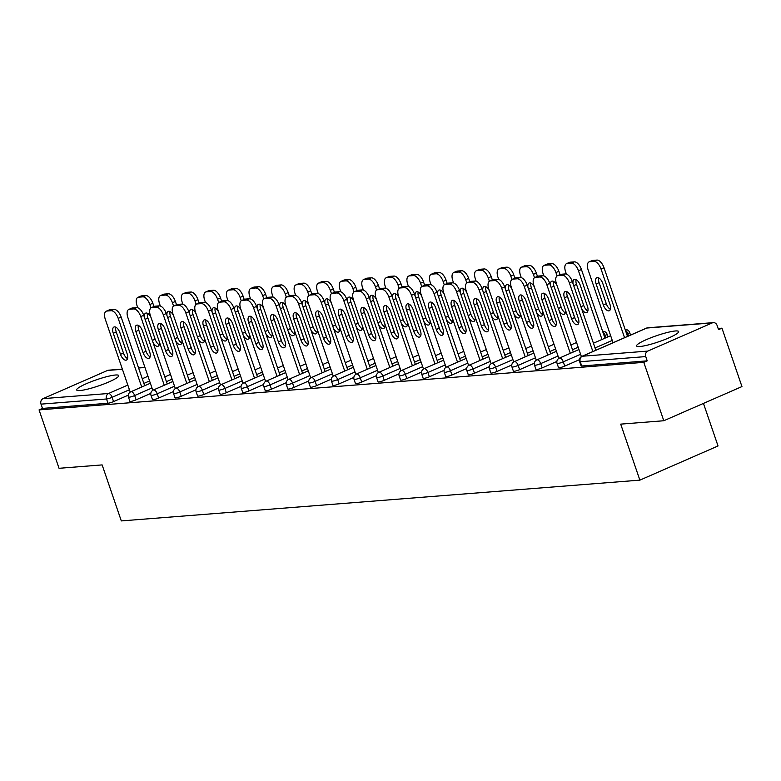 <?xml version="1.0" encoding="UTF-8"?>
<svg xmlns="http://www.w3.org/2000/svg" width="781" height="781" viewBox="0 0 781 781"><rect width="100%" height="100%" fill="white"/><g stroke="black" fill="none" stroke-linecap="round" stroke-linejoin="round"><path stroke-width="1.17" d="M675.399 330.978A22.219 3.231 -18.9 0 0 651.256 337.626A22.219 3.231 -18.9 0 0 636.603 345.954A22.219 3.231 -18.9 0 0 639.854 346.52A22.219 3.231 -18.9 0 0 664.006 339.872A22.219 3.231 -18.9 0 0 678.65 331.554A22.219 3.231 -18.9 0 0 675.399 330.978M115.49 375.007A22.219 3.231 -18.9 0 0 91.338 381.655A22.219 3.231 -18.9 0 0 76.684 389.983A22.219 3.231 -18.9 0 0 79.935 390.549A22.219 3.231 -18.9 0 0 104.088 383.901A22.219 3.231 -18.9 0 0 118.741 375.583A22.219 3.231 -18.9 0 0 115.49 375.007M703.456 403.406L718.032 445.961L639.873 480.139L121.309 520.917L102.135 464.91L59.044 468.297L39.05 409.898L42.467 408.404L107.973 403.25L106.519 398.984L41.002 404.138L42.467 408.404M721.956 328.166L718.54 329.66L717.075 325.394A4.276 3.68 85.5 0 0 713.326 322.631A4.276 3.68 85.5 0 0 712.292 322.895L647.8 351.089A4.276 3.68 85.5 0 0 645.75 356.585L647.215 360.851L643.798 362.345L663.791 420.744L741.95 386.575L721.956 328.166L718.13 328.469M41.002 404.138A4.276 3.68 -94.5 0 1 43.053 398.642L107.544 370.448A4.276 3.68 -94.5 0 1 108.579 370.184L122.344 369.101M663.791 420.744L620.7 424.132L639.873 480.139M643.798 362.345L39.05 409.898M579.424 359.69L564.731 366.113A4.276 0.625 161.1 0 1 559.147 367.773A4.276 0.625 161.1 0 1 558.522 367.666L557.058 363.399A4.276 0.625 161.1 0 0 557.683 363.507A4.276 0.625 -18.9 0 0 563.277 361.847L564.731 366.113M647.215 360.851L581.708 365.996A4.276 0.625 161.1 0 1 581.084 365.889L579.619 361.623A4.276 0.625 161.1 0 0 580.244 361.73L581.708 365.996M128.25 395.166L113.557 401.59A4.276 0.625 161.1 0 1 107.973 403.25M534.311 363.233L519.619 369.657A4.276 0.625 161.1 0 1 514.025 371.326A4.276 0.625 161.1 0 1 513.4 371.209L511.945 366.943A4.276 0.625 161.1 0 0 512.57 367.05A4.276 0.625 -18.9 0 0 518.154 365.391L519.619 369.657M489.189 366.777L474.497 373.201A4.276 0.625 161.1 0 1 468.912 374.87A4.276 0.625 161.1 0 1 468.288 374.763L466.823 370.497A4.276 0.625 161.1 0 0 467.448 370.604A4.276 0.625 -18.9 0 0 473.042 368.935L474.497 373.201M444.077 370.331L429.384 376.754A4.276 0.625 161.1 0 1 423.79 378.414A4.276 0.625 161.1 0 1 423.165 378.307L421.711 374.04A4.276 0.625 161.1 0 0 422.336 374.148A4.276 0.625 -18.9 0 0 427.92 372.488L429.384 376.754M398.954 373.874L384.262 380.298A4.276 0.625 161.1 0 1 378.678 381.968A4.276 0.625 161.1 0 1 378.053 381.85L376.588 377.584A4.276 0.625 161.1 0 0 377.213 377.701A4.276 0.625 -18.9 0 0 382.807 376.032L384.262 380.298M353.842 377.428L339.149 383.852A4.276 0.625 161.1 0 1 333.565 385.511A4.276 0.625 161.1 0 1 332.94 385.404L331.476 381.138A4.276 0.625 161.1 0 0 332.101 381.245A4.276 0.625 -18.9 0 0 337.685 379.586L339.149 383.852M308.72 380.972L294.027 387.396A4.276 0.625 161.1 0 1 288.443 389.065A4.276 0.625 161.1 0 1 287.818 388.948L286.354 384.682A4.276 0.625 161.1 0 0 286.978 384.789A4.276 0.625 -18.9 0 0 292.572 383.129L294.027 387.396M263.607 384.516L248.914 390.939A4.276 0.625 161.1 0 1 243.33 392.609A4.276 0.625 161.1 0 1 242.706 392.501L241.241 388.235A4.276 0.625 161.1 0 0 241.866 388.342A4.276 0.625 -18.9 0 0 247.45 386.673L248.914 390.939M218.485 388.069L203.792 394.493A4.276 0.625 161.1 0 1 198.208 396.152A4.276 0.625 161.1 0 1 197.583 396.045L196.119 391.779A4.276 0.625 161.1 0 0 196.744 391.886A4.276 0.625 -18.9 0 0 202.338 390.227L203.792 394.493M173.372 391.613L158.68 398.037A4.276 0.625 161.1 0 1 153.096 399.706A4.276 0.625 161.1 0 1 152.471 399.589L151.006 395.323A4.276 0.625 161.1 0 0 151.631 395.44A4.276 0.625 -18.9 0 0 157.215 393.77L158.68 398.037M150.811 393.39L136.119 399.813A4.276 0.625 161.1 0 1 130.534 401.473A4.276 0.625 161.1 0 1 129.91 401.366L128.445 397.099A4.276 0.625 161.1 0 0 129.07 397.207A4.276 0.625 -18.9 0 0 134.664 395.547L136.119 399.813M195.933 389.836L181.241 396.26A4.276 0.625 161.1 0 1 175.647 397.929A4.276 0.625 161.1 0 1 175.022 397.822L173.567 393.556A4.276 0.625 161.1 0 0 174.192 393.663A4.276 0.625 -18.9 0 0 179.776 391.994L181.241 396.26M241.046 386.292L226.353 392.716A4.276 0.625 161.1 0 1 220.769 394.385A4.276 0.625 161.1 0 1 220.144 394.268L218.68 390.002A4.276 0.625 161.1 0 0 219.305 390.119A4.276 0.625 -18.9 0 0 224.899 388.45L226.353 392.716M286.158 382.749L271.476 389.172A4.276 0.625 161.1 0 1 265.882 390.832A4.276 0.625 161.1 0 1 265.257 390.725L263.802 386.458A4.276 0.625 161.1 0 0 264.427 386.566A4.276 0.625 -18.9 0 0 270.011 384.906L271.476 389.172M331.281 379.195L316.588 385.619A4.276 0.625 161.1 0 1 311.004 387.288A4.276 0.625 161.1 0 1 310.379 387.181L308.915 382.905A4.276 0.625 161.1 0 0 309.54 383.022A4.276 0.625 -18.9 0 0 315.124 381.353L316.588 385.619M376.393 375.651L361.71 382.075A4.276 0.625 161.1 0 1 356.116 383.735A4.276 0.625 161.1 0 1 355.492 383.627L354.037 379.361A4.276 0.625 161.1 0 0 354.662 379.468A4.276 0.625 -18.9 0 0 360.246 377.809L361.71 382.075M421.515 372.107L406.823 378.521A4.276 0.625 161.1 0 1 401.239 380.191A4.276 0.625 161.1 0 1 400.614 380.083L399.15 375.817A4.276 0.625 161.1 0 0 399.774 375.925A4.276 0.625 -18.9 0 0 405.359 374.255L406.823 378.521M466.628 368.554L451.945 374.978A4.276 0.625 161.1 0 1 446.351 376.647A4.276 0.625 161.1 0 1 445.726 376.53L444.272 372.264A4.276 0.625 161.1 0 0 444.897 372.381A4.276 0.625 -18.9 0 0 450.481 370.711L451.945 374.978M511.75 365.01L497.058 371.434A4.276 0.625 161.1 0 1 491.474 373.093A4.276 0.625 161.1 0 1 490.849 372.986L489.384 368.72A4.276 0.625 161.1 0 0 490.009 368.827A4.276 0.625 -18.9 0 0 495.593 367.168L497.058 371.434M556.863 361.457L542.17 367.88A4.276 0.625 161.1 0 1 536.586 369.55A4.276 0.625 161.1 0 1 535.961 369.442L534.507 365.176A4.276 0.625 161.1 0 0 535.131 365.283A4.276 0.625 -18.9 0 0 540.716 363.614L542.17 367.88M127.557 358.606A6.551 3.192 66.4 0 1 123.447 353.041L116.232 331.974A6.551 3.192 66.4 0 1 115.813 327.18M109.887 309.745L106.919 311.033A8.552 4.169 -113.6 0 0 106.236 311.209L109.203 309.911A8.552 4.169 66.4 0 1 109.887 309.745L114.075 309.413A8.552 4.169 66.4 0 1 121.153 317.076L118.195 318.365L141.703 387.025M144.661 385.726L121.153 317.076M130.222 392.091L105.328 319.38A8.552 4.169 -113.6 0 1 106.236 311.209M106.919 311.033L111.117 310.711L114.075 309.413M119.923 332.745L127.137 353.813A6.551 3.192 66.4 0 1 126.434 360.08A6.551 3.192 66.4 0 1 120.489 354.34L113.274 333.272A6.551 3.192 66.4 0 1 113.977 327.005A6.551 3.192 66.4 0 1 119.923 332.745M118.195 318.365A8.552 4.169 -113.6 0 0 111.117 310.711M153.008 342.429A6.551 3.192 -113.6 0 0 158.113 346.227A6.551 3.192 -113.6 0 0 159.226 341.502M150.967 317.369A6.551 3.192 -113.6 0 0 145.647 313.152A6.551 3.192 -113.6 0 0 144.446 317.447M151.006 307.851L149.864 304.522A8.552 4.169 -113.6 0 0 142.786 296.858L138.598 297.19A8.552 4.169 -113.6 0 0 137.915 297.356A8.552 4.169 -113.6 0 0 136.997 305.527L137.778 307.792M169.194 351.02L160.935 326.888M153.964 306.523L152.832 303.223L149.864 304.522M142.786 296.858L145.754 295.56L141.556 295.892L138.598 297.19M147.492 313.327A6.551 3.192 -113.6 0 0 147.912 318.121L155.126 339.188A6.551 3.192 -113.6 0 0 159.236 344.753M145.754 295.56A8.552 4.169 66.4 0 1 152.832 303.223M137.915 297.356L140.873 296.058A8.552 4.169 66.4 0 1 141.556 295.892M150.118 356.829A6.551 3.192 66.4 0 1 146.008 351.265L138.793 330.197A6.551 3.192 66.4 0 1 138.374 325.404M132.448 307.968L129.48 309.266A8.552 4.169 -113.6 0 0 128.797 309.432L131.755 308.134A8.552 4.169 66.4 0 1 132.448 307.968L136.636 307.636A8.552 4.169 66.4 0 1 143.714 315.299L140.756 316.598L164.254 385.248M167.222 383.959L143.714 315.299M152.783 390.324L127.879 317.603A8.552 4.169 -113.6 0 1 128.797 309.432M129.48 309.266L133.678 308.934L136.636 307.636M142.484 330.968L149.698 352.036A6.551 3.192 66.4 0 1 148.995 358.303A6.551 3.192 66.4 0 1 143.04 352.563L135.835 331.495A6.551 3.192 66.4 0 1 136.529 325.228A6.551 3.192 66.4 0 1 142.484 330.968M140.756 316.598A8.552 4.169 -113.6 0 0 133.678 308.934M172.669 355.062A6.551 3.192 66.4 0 1 168.569 349.498L161.355 328.43A6.551 3.192 66.4 0 1 160.935 323.637M154.999 306.191L152.041 307.489A8.552 4.169 -113.6 0 0 151.358 307.655L154.316 306.367A8.552 4.169 66.4 0 1 154.999 306.191L159.197 305.869A8.552 4.169 66.4 0 1 166.275 313.523L163.307 314.821L186.815 383.481M189.783 382.182L166.275 313.523M175.334 388.547L150.44 315.836A8.552 4.169 -113.6 0 1 151.358 307.655M152.041 307.489L156.229 307.158L159.197 305.869M165.045 329.201L172.25 350.269A6.551 3.192 66.4 0 1 171.556 356.536A6.551 3.192 66.4 0 1 165.601 350.786L158.387 329.719A6.551 3.192 66.4 0 1 159.09 323.451A6.551 3.192 66.4 0 1 165.045 329.201M163.307 314.821A8.552 4.169 -113.6 0 0 156.229 307.158M195.23 353.285A6.551 3.192 66.4 0 1 191.12 347.721L183.906 326.653A6.551 3.192 66.4 0 1 183.486 321.86M177.56 304.424L174.602 305.713A8.552 4.169 -113.6 0 0 173.909 305.888L176.877 304.59A8.552 4.169 66.4 0 1 177.56 304.424L181.758 304.092A8.552 4.169 66.4 0 1 188.836 311.746L185.868 313.044L209.376 381.704M212.334 380.406L188.836 311.746M197.896 386.771L173.001 314.06A8.552 4.169 -113.6 0 1 173.909 305.888M174.602 305.713L178.79 305.391L181.758 304.092M187.596 327.424L194.811 348.492A6.551 3.192 66.4 0 1 194.108 354.759A6.551 3.192 66.4 0 1 188.162 349.019L180.948 327.952A6.551 3.192 66.4 0 1 181.651 321.684A6.551 3.192 66.4 0 1 187.596 327.424M185.868 313.044A8.552 4.169 -113.6 0 0 178.79 305.391M217.792 351.509A6.551 3.192 66.4 0 1 213.682 345.944L206.467 324.876A6.551 3.192 66.4 0 1 206.047 320.083M200.121 302.647L197.154 303.946A8.552 4.169 -113.6 0 0 196.47 304.112L199.438 302.813A8.552 4.169 66.4 0 1 200.121 302.647L204.31 302.315A8.552 4.169 66.4 0 1 211.387 309.979L208.429 311.268L231.937 379.927M234.896 378.639L211.387 309.979M220.457 385.004L195.562 312.283A8.552 4.169 -113.6 0 1 196.47 304.112M197.154 303.946L201.352 303.614L204.31 302.315M210.157 325.648L217.372 346.715A6.551 3.192 66.4 0 1 216.669 352.983A6.551 3.192 66.4 0 1 210.724 347.242L203.509 326.175A6.551 3.192 66.4 0 1 204.202 319.907A6.551 3.192 66.4 0 1 210.157 325.648M208.429 311.268A8.552 4.169 -113.6 0 0 201.352 303.614M240.353 349.742A6.551 3.192 66.4 0 1 236.243 344.177L229.028 323.1A6.551 3.192 66.4 0 1 228.608 318.306M222.683 300.87L219.715 302.169A8.552 4.169 -113.6 0 0 219.031 302.335L221.989 301.046A8.552 4.169 66.4 0 1 222.683 300.87L226.871 300.548A8.552 4.169 66.4 0 1 233.949 308.202L230.991 309.501L254.489 378.16M257.457 376.862L233.949 308.202M243.008 383.227L218.114 310.506A8.552 4.169 -113.6 0 1 219.031 302.335M219.715 302.169L223.913 301.837L226.871 300.548M232.718 323.881L239.933 344.948A6.551 3.192 66.4 0 1 239.23 351.206A6.551 3.192 66.4 0 1 233.275 345.466L226.06 324.398A6.551 3.192 66.4 0 1 226.763 318.131A6.551 3.192 66.4 0 1 232.718 323.881M230.991 309.501A8.552 4.169 -113.6 0 0 223.913 301.837M175.559 340.662A6.551 3.192 -113.6 0 0 180.665 344.46A6.551 3.192 -113.6 0 0 181.788 339.725M173.528 315.602A6.551 3.192 -113.6 0 0 168.208 311.385A6.551 3.192 -113.6 0 0 167.007 315.67M173.567 306.074L172.425 302.745A8.552 4.169 -113.6 0 0 165.347 295.081L161.159 295.413A8.552 4.169 -113.6 0 0 160.466 295.579A8.552 4.169 -113.6 0 0 159.558 303.76L160.33 306.025M191.755 349.244L183.496 325.111M176.516 304.746L175.393 301.446L172.425 302.745M165.347 295.081L168.315 293.793L164.117 294.115L161.159 295.413M170.043 311.56A6.551 3.192 -113.6 0 0 170.463 316.354L177.677 337.421A6.551 3.192 -113.6 0 0 181.788 342.986M168.315 293.793A8.552 4.169 66.4 0 1 175.393 301.446M160.466 295.579L163.434 294.291A8.552 4.169 66.4 0 1 164.117 294.115M198.12 338.886A6.551 3.192 -113.6 0 0 203.226 342.683A6.551 3.192 -113.6 0 0 204.349 337.958M196.09 313.825A6.551 3.192 -113.6 0 0 190.769 309.608A6.551 3.192 -113.6 0 0 189.568 313.894M196.129 304.307L194.986 300.968A8.552 4.169 -113.6 0 0 187.909 293.314L183.711 293.636A8.552 4.169 -113.6 0 0 183.027 293.812A8.552 4.169 -113.6 0 0 182.119 301.983L182.891 304.248M214.316 347.467L206.047 323.334M199.077 302.969L197.944 299.679L194.986 300.968M187.909 293.314L190.867 292.016L186.679 292.348L183.711 293.636M192.604 309.784A6.551 3.192 -113.6 0 0 193.024 314.577L200.239 335.645A6.551 3.192 -113.6 0 0 204.349 341.209M190.867 292.016A8.552 4.169 66.4 0 1 197.944 299.679M183.027 293.812L185.995 292.514A8.552 4.169 66.4 0 1 186.679 292.348M220.681 337.109A6.551 3.192 -113.6 0 0 225.787 340.906A6.551 3.192 -113.6 0 0 226.91 336.181M218.641 312.049A6.551 3.192 -113.6 0 0 213.32 307.831A6.551 3.192 -113.6 0 0 212.129 312.127M218.69 302.53L217.548 299.201A8.552 4.169 -113.6 0 0 210.47 291.538L206.272 291.869A8.552 4.169 -113.6 0 0 205.588 292.035A8.552 4.169 -113.6 0 0 204.671 300.207L205.452 302.472M236.868 345.7L228.608 321.567M221.638 301.202L220.506 297.903L217.548 299.201M210.47 291.538L213.428 290.239L209.24 290.571L206.272 291.869M215.166 308.007A6.551 3.192 -113.6 0 0 215.585 312.8L222.8 333.868A6.551 3.192 -113.6 0 0 226.91 339.432M213.428 290.239A8.552 4.169 66.4 0 1 220.506 297.903M205.588 292.035L208.547 290.737A8.552 4.169 66.4 0 1 209.24 290.571M243.242 335.342A6.551 3.192 -113.6 0 0 248.348 339.13A6.551 3.192 -113.6 0 0 249.461 334.405M241.202 310.282A6.551 3.192 -113.6 0 0 235.882 306.054A6.551 3.192 -113.6 0 0 234.681 310.35M241.241 300.753L240.099 297.424A8.552 4.169 -113.6 0 0 233.021 289.761L228.833 290.093A8.552 4.169 -113.6 0 0 228.15 290.259A8.552 4.169 -113.6 0 0 227.232 298.43L228.013 300.705M259.429 343.923L251.17 319.79M244.189 299.426L243.067 296.126L240.099 297.424M233.021 289.761L235.989 288.472L231.791 288.794L228.833 290.093M237.727 306.24A6.551 3.192 -113.6 0 0 238.146 311.033L245.361 332.101A6.551 3.192 -113.6 0 0 249.461 337.665M235.989 288.472A8.552 4.169 66.4 0 1 243.067 296.126M228.15 290.259L231.108 288.97A8.552 4.169 66.4 0 1 231.791 288.794M265.794 333.565A6.551 3.192 -113.6 0 0 270.9 337.363A6.551 3.192 -113.6 0 0 272.022 332.638M263.763 308.505A6.551 3.192 -113.6 0 0 258.443 304.287A6.551 3.192 -113.6 0 0 257.242 308.573M263.802 298.986L262.66 295.648A8.552 4.169 -113.6 0 0 255.582 287.994L251.394 288.316A8.552 4.169 -113.6 0 0 250.701 288.492A8.552 4.169 -113.6 0 0 249.793 296.663L250.564 298.928M281.99 342.146L273.721 318.013M266.751 297.649L265.628 294.349L262.66 295.648M255.582 287.994L258.55 286.695L254.352 287.027L251.394 288.316M260.278 304.463A6.551 3.192 -113.6 0 0 260.698 309.256L267.912 330.324A6.551 3.192 -113.6 0 0 272.022 335.889M258.55 286.695A8.552 4.169 66.4 0 1 265.628 294.349M250.701 288.492L253.669 287.193A8.552 4.169 66.4 0 1 254.352 287.027M262.904 347.965A6.551 3.192 66.4 0 1 258.794 342.4L251.589 321.333A6.551 3.192 66.4 0 1 251.17 316.539M245.234 299.103L242.276 300.392A8.552 4.169 -113.6 0 0 241.593 300.568L244.551 299.269A8.552 4.169 66.4 0 1 245.234 299.103L249.432 298.772A8.552 4.169 66.4 0 1 256.51 306.425L253.542 307.724L277.05 376.383M280.018 375.085L256.51 306.425M265.569 381.45L240.675 308.739A8.552 4.169 -113.6 0 1 241.593 300.568M242.276 300.392L246.464 300.07L249.432 298.772M255.28 322.104L262.484 343.171A6.551 3.192 66.4 0 1 261.791 349.439A6.551 3.192 66.4 0 1 255.836 343.689L248.622 322.621A6.551 3.192 66.4 0 1 249.324 316.364A6.551 3.192 66.4 0 1 255.28 322.104M253.542 307.724A8.552 4.169 -113.6 0 0 246.464 300.07M288.355 331.788A6.551 3.192 -113.6 0 0 293.461 335.586A6.551 3.192 -113.6 0 0 294.583 330.861M286.324 306.728A6.551 3.192 -113.6 0 0 280.994 302.511A6.551 3.192 -113.6 0 0 279.803 306.806M286.363 297.21L285.221 293.871A8.552 4.169 -113.6 0 0 278.143 286.217L273.946 286.549A8.552 4.169 -113.6 0 0 273.262 286.715A8.552 4.169 -113.6 0 0 272.354 294.886L273.125 297.151M304.541 340.37L296.282 316.246M289.312 295.882L288.179 292.582L285.221 293.871M278.143 286.217L281.101 284.919L276.913 285.25L273.946 286.549M282.839 302.686A6.551 3.192 -113.6 0 0 283.259 307.48L290.473 328.547A6.551 3.192 -113.6 0 0 294.583 334.112M281.101 284.919A8.552 4.169 66.4 0 1 288.179 292.582M273.262 286.715L276.23 285.416A8.552 4.169 66.4 0 1 276.913 285.25M285.465 346.188A6.551 3.192 66.4 0 1 281.355 340.623L274.141 319.556A6.551 3.192 66.4 0 1 273.721 314.763M267.795 297.327L264.837 298.625A8.552 4.169 -113.6 0 0 264.144 298.791L267.112 297.493A8.552 4.169 66.4 0 1 267.795 297.327L271.993 296.995A8.552 4.169 66.4 0 1 279.071 304.658L276.103 305.947L299.611 374.607M302.569 373.308L279.071 304.658M288.13 379.683L263.236 306.962A8.552 4.169 -113.6 0 1 264.144 298.791M264.837 298.625L269.025 298.293L271.993 296.995M277.831 320.327L285.045 341.395A6.551 3.192 66.4 0 1 284.343 347.662A6.551 3.192 66.4 0 1 278.397 341.922L271.183 320.854A6.551 3.192 66.4 0 1 271.886 314.587A6.551 3.192 66.4 0 1 277.831 320.327M276.103 305.947A8.552 4.169 -113.6 0 0 269.025 298.293M310.916 330.021A6.551 3.192 -113.6 0 0 316.022 333.809A6.551 3.192 -113.6 0 0 317.145 329.084M308.876 304.961A6.551 3.192 -113.6 0 0 303.555 300.734A6.551 3.192 -113.6 0 0 302.364 305.029M308.925 295.433L307.782 292.104A8.552 4.169 -113.6 0 0 300.705 284.44L296.507 284.772A8.552 4.169 -113.6 0 0 295.823 284.938A8.552 4.169 -113.6 0 0 294.906 293.109L295.687 295.384M327.102 338.603L318.843 314.47M311.873 294.105L310.74 290.805L307.782 292.104M300.705 284.44L303.663 283.152L299.474 283.474L296.507 284.772M305.4 300.91A6.551 3.192 -113.6 0 0 305.82 305.703L313.035 326.77A6.551 3.192 -113.6 0 0 317.145 332.345M303.663 283.152A8.552 4.169 66.4 0 1 310.74 290.805M295.823 284.938L298.781 283.649A8.552 4.169 66.4 0 1 299.474 283.474M308.026 344.421A6.551 3.192 66.4 0 1 303.916 338.847L296.702 317.779A6.551 3.192 66.4 0 1 296.282 312.986M290.356 295.55L287.388 296.848A8.552 4.169 -113.6 0 0 286.705 297.014L289.673 295.726A8.552 4.169 66.4 0 1 290.356 295.55L294.544 295.218A8.552 4.169 66.4 0 1 301.622 302.882L298.664 304.18L322.172 372.83M325.13 371.541L301.622 302.882M310.692 377.906L285.797 305.186A8.552 4.169 -113.6 0 1 286.705 297.014M287.388 296.848L291.586 296.516L294.544 295.218M300.392 318.56L307.607 339.628A6.551 3.192 66.4 0 1 306.904 345.885A6.551 3.192 66.4 0 1 300.958 340.145L293.744 319.078A6.551 3.192 66.4 0 1 294.437 312.81A6.551 3.192 66.4 0 1 300.392 318.56M298.664 304.18A8.552 4.169 -113.6 0 0 291.586 296.516M333.477 328.245A6.551 3.192 -113.6 0 0 338.583 332.042A6.551 3.192 -113.6 0 0 339.696 327.317M331.437 303.184A6.551 3.192 -113.6 0 0 326.116 298.967A6.551 3.192 -113.6 0 0 324.916 303.253M331.476 293.666L330.334 290.327A8.552 4.169 -113.6 0 0 323.256 282.663L319.068 282.995A8.552 4.169 -113.6 0 0 318.384 283.171A8.552 4.169 -113.6 0 0 317.467 291.342L318.248 293.607M349.663 336.826L341.404 312.693M334.424 292.328L333.302 289.029L330.334 290.327M323.256 282.663L326.224 281.375L322.026 281.707L319.068 282.995M327.961 299.143A6.551 3.192 -113.6 0 0 328.381 303.936L335.586 325.003A6.551 3.192 -113.6 0 0 339.696 330.568M326.224 281.375A8.552 4.169 66.4 0 1 333.302 289.029M318.384 283.171L321.342 281.873A8.552 4.169 66.4 0 1 322.026 281.707M330.588 342.644A6.551 3.192 66.4 0 1 326.478 337.08L319.263 316.012A6.551 3.192 66.4 0 1 318.843 311.219M312.908 293.783L309.95 295.072A8.552 4.169 -113.6 0 0 309.266 295.247L312.224 293.949A8.552 4.169 66.4 0 1 312.908 293.783L317.106 293.451A8.552 4.169 66.4 0 1 324.183 301.105L321.225 302.403L344.724 371.063M347.691 369.764L324.183 301.105M333.243 376.13L308.349 303.418A8.552 4.169 -113.6 0 1 309.266 295.247M309.95 295.072L314.147 294.74L317.106 293.451M322.953 316.783L330.168 337.851A6.551 3.192 66.4 0 1 329.465 344.118A6.551 3.192 66.4 0 1 323.51 338.368L316.295 317.301A6.551 3.192 66.4 0 1 316.998 311.043A6.551 3.192 66.4 0 1 322.953 316.783M321.225 302.403A8.552 4.169 -113.6 0 0 314.147 294.74M356.029 326.468A6.551 3.192 -113.6 0 0 361.134 330.265A6.551 3.192 -113.6 0 0 362.257 325.54M353.998 301.407A6.551 3.192 -113.6 0 0 348.677 297.19A6.551 3.192 -113.6 0 0 347.477 301.476M354.037 291.889L352.895 288.55A8.552 4.169 -113.6 0 0 345.817 280.896L341.629 281.228A8.552 4.169 -113.6 0 0 340.936 281.394A8.552 4.169 -113.6 0 0 340.028 289.566L340.799 291.83M372.225 335.049L363.956 310.926M356.985 290.552L355.863 287.262L352.895 288.55M345.817 280.896L348.785 279.598L344.587 279.93L341.629 281.228M350.513 297.366A6.551 3.192 -113.6 0 0 350.933 302.159L358.147 323.227A6.551 3.192 -113.6 0 0 362.257 328.791M348.785 279.598A8.552 4.169 66.4 0 1 355.863 287.262M340.936 281.394L343.904 280.096A8.552 4.169 66.4 0 1 344.587 279.93M353.139 340.867A6.551 3.192 66.4 0 1 349.029 335.303L341.824 314.235A6.551 3.192 66.4 0 1 341.404 309.442M335.469 292.006L332.511 293.305A8.552 4.169 -113.6 0 0 331.827 293.471L334.785 292.172A8.552 4.169 66.4 0 1 335.469 292.006L339.667 291.674A8.552 4.169 66.4 0 1 346.744 299.338L343.777 300.626L367.285 369.286M370.253 367.988L346.744 299.338M355.804 374.353L330.91 301.642A8.552 4.169 -113.6 0 1 331.827 293.471M332.511 293.305L336.699 292.973L339.667 291.674M345.514 315.007L352.719 336.074A6.551 3.192 66.4 0 1 352.026 342.342A6.551 3.192 66.4 0 1 346.071 336.601L338.856 315.534A6.551 3.192 66.4 0 1 339.559 309.266A6.551 3.192 66.4 0 1 345.514 315.007M343.777 300.626A8.552 4.169 -113.6 0 0 336.699 292.973M378.59 324.691A6.551 3.192 -113.6 0 0 383.696 328.489A6.551 3.192 -113.6 0 0 384.818 323.764M376.559 299.631A6.551 3.192 -113.6 0 0 371.229 295.413A6.551 3.192 -113.6 0 0 370.038 299.709M376.598 290.112L375.456 286.783A8.552 4.169 -113.6 0 0 368.378 279.12L364.18 279.452A8.552 4.169 -113.6 0 0 363.497 279.618A8.552 4.169 -113.6 0 0 362.579 287.789L363.36 290.054M394.776 333.282L386.517 309.149M379.546 288.785L378.414 285.485L375.456 286.783M368.378 279.12L371.336 277.821L367.148 278.153L364.18 279.452M373.074 295.589A6.551 3.192 -113.6 0 0 373.494 300.382L380.708 321.45A6.551 3.192 -113.6 0 0 384.818 327.024M371.336 277.821A8.552 4.169 66.4 0 1 378.414 285.485M363.497 279.618L366.465 278.319A8.552 4.169 66.4 0 1 367.148 278.153M375.7 339.091A6.551 3.192 66.4 0 1 371.59 333.526L364.376 312.459A6.551 3.192 66.4 0 1 363.956 307.665M358.03 290.229L355.072 291.528A8.552 4.169 -113.6 0 0 354.379 291.694L357.347 290.395A8.552 4.169 66.4 0 1 358.03 290.229L362.228 289.897A8.552 4.169 66.4 0 1 369.296 297.561L366.338 298.859L389.846 367.509M392.804 366.221L369.296 297.561M378.365 372.586L353.471 299.865A8.552 4.169 -113.6 0 1 354.379 291.694M355.072 291.528L359.26 291.196L362.228 289.897M368.066 313.23L375.28 334.297A6.551 3.192 66.4 0 1 374.577 340.565A6.551 3.192 66.4 0 1 368.632 334.824L361.418 313.757A6.551 3.192 66.4 0 1 362.12 307.489A6.551 3.192 66.4 0 1 368.066 313.23M366.338 298.859A8.552 4.169 -113.6 0 0 359.26 291.196M401.151 322.924A6.551 3.192 -113.6 0 0 406.257 326.722A6.551 3.192 -113.6 0 0 407.379 321.987M399.111 297.864A6.551 3.192 -113.6 0 0 393.79 293.646A6.551 3.192 -113.6 0 0 392.599 297.932M399.15 288.335L398.017 285.006A8.552 4.169 -113.6 0 0 390.939 277.343L386.741 277.675A8.552 4.169 -113.6 0 0 386.058 277.841A8.552 4.169 -113.6 0 0 385.14 286.022L385.921 288.287M417.337 331.505L409.078 307.372M402.108 287.008L400.975 283.708L398.017 285.006M390.939 277.343L393.897 276.054L389.699 276.376L386.741 277.675M395.635 293.822A6.551 3.192 -113.6 0 0 396.055 298.615L403.269 319.683A6.551 3.192 -113.6 0 0 407.379 325.247M393.897 276.054A8.552 4.169 66.4 0 1 400.975 283.708M386.058 277.841L389.016 276.552A8.552 4.169 66.4 0 1 389.699 276.376M398.261 337.324A6.551 3.192 66.4 0 1 394.151 331.759L386.937 310.692A6.551 3.192 66.4 0 1 386.517 305.898M380.591 288.453L377.623 289.751A8.552 4.169 -113.6 0 0 376.94 289.917L379.908 288.628A8.552 4.169 66.4 0 1 380.591 288.453L384.779 288.13A8.552 4.169 66.4 0 1 391.857 295.784L388.899 297.083L412.407 365.742M415.365 364.444L391.857 295.784M400.926 370.809L376.022 298.098A8.552 4.169 -113.6 0 1 376.94 289.917M377.623 289.751L381.821 289.419L384.779 288.13M390.627 311.463L397.841 332.53A6.551 3.192 66.4 0 1 397.138 338.798A6.551 3.192 66.4 0 1 391.183 333.048L383.979 311.98A6.551 3.192 66.4 0 1 384.672 305.713A6.551 3.192 66.4 0 1 390.627 311.463M388.899 297.083A8.552 4.169 -113.6 0 0 381.821 289.419M423.712 321.147A6.551 3.192 -113.6 0 0 428.818 324.945A6.551 3.192 -113.6 0 0 429.931 320.22M421.672 296.087A6.551 3.192 -113.6 0 0 416.351 291.869A6.551 3.192 -113.6 0 0 415.15 296.155M421.711 286.568L420.568 283.23A8.552 4.169 -113.6 0 0 413.491 275.576L409.303 275.898A8.552 4.169 -113.6 0 0 408.619 276.074A8.552 4.169 -113.6 0 0 407.702 284.245L408.473 286.51M439.898 329.728L431.639 305.605M424.659 285.231L423.536 281.941L420.568 283.23M413.491 275.576L416.458 274.277L412.261 274.609L409.303 275.898M418.196 292.045A6.551 3.192 -113.6 0 0 418.616 296.839L425.821 317.906A6.551 3.192 -113.6 0 0 429.931 323.471M416.458 274.277A8.552 4.169 66.4 0 1 423.536 281.941M408.619 276.074L411.577 274.775A8.552 4.169 66.4 0 1 412.261 274.609M420.822 335.547A6.551 3.192 66.4 0 1 416.712 329.982L409.498 308.915A6.551 3.192 66.4 0 1 409.078 304.121M403.142 286.686L400.184 287.974A8.552 4.169 -113.6 0 0 399.501 288.15L402.459 286.852A8.552 4.169 66.4 0 1 403.142 286.686L407.34 286.354A8.552 4.169 66.4 0 1 414.418 294.017L411.46 295.306L434.958 363.966M437.926 362.667L414.418 294.017M423.478 369.032L398.583 296.321A8.552 4.169 -113.6 0 1 399.501 288.15M400.184 287.974L404.382 287.652L407.34 286.354M413.188 309.686L420.403 330.753A6.551 3.192 66.4 0 1 419.7 337.021A6.551 3.192 66.4 0 1 413.745 331.281L406.53 310.213A6.551 3.192 66.4 0 1 407.233 303.946A6.551 3.192 66.4 0 1 413.188 309.686M411.46 295.306A8.552 4.169 -113.6 0 0 404.382 287.652M446.263 319.37A6.551 3.192 -113.6 0 0 451.369 323.168A6.551 3.192 -113.6 0 0 452.492 318.443M444.233 294.31A6.551 3.192 -113.6 0 0 438.912 290.093A6.551 3.192 -113.6 0 0 437.711 294.388M444.272 284.792L443.13 281.463A8.552 4.169 -113.6 0 0 436.052 273.799L431.864 274.131A8.552 4.169 -113.6 0 0 431.171 274.297A8.552 4.169 -113.6 0 0 430.263 282.468L431.034 284.733M462.459 327.961L454.191 303.829M447.22 283.464L446.088 280.164L443.13 281.463M436.052 273.799L439.02 272.501L434.822 272.833L431.864 274.131M440.748 290.268A6.551 3.192 -113.6 0 0 441.167 295.062L448.382 316.129A6.551 3.192 -113.6 0 0 452.492 321.694M439.02 272.501A8.552 4.169 66.4 0 1 446.088 280.164M431.171 274.297L434.138 272.999A8.552 4.169 66.4 0 1 434.822 272.833M443.374 333.77A6.551 3.192 66.4 0 1 439.264 328.205L432.059 307.138A6.551 3.192 66.4 0 1 431.639 302.345M425.704 284.909L422.746 286.207A8.552 4.169 -113.6 0 0 422.062 286.373L425.02 285.075A8.552 4.169 66.4 0 1 425.704 284.909L429.901 284.577A8.552 4.169 66.4 0 1 436.979 292.24L434.011 293.529L457.52 362.189M460.487 360.9L436.979 292.24M446.039 367.265L421.144 294.544A8.552 4.169 -113.6 0 1 422.062 286.373M422.746 286.207L426.934 285.875L429.901 284.577M435.739 307.909L442.954 328.977A6.551 3.192 66.4 0 1 442.261 335.244A6.551 3.192 66.4 0 1 436.306 329.504L429.091 308.436A6.551 3.192 66.4 0 1 429.794 302.169A6.551 3.192 66.4 0 1 435.739 307.909M434.011 293.529A8.552 4.169 -113.6 0 0 426.934 285.875M468.825 317.603A6.551 3.192 -113.6 0 0 473.93 321.391A6.551 3.192 -113.6 0 0 475.053 316.666M466.784 292.543A6.551 3.192 -113.6 0 0 461.464 288.316A6.551 3.192 -113.6 0 0 460.273 292.611M466.833 283.015L465.691 279.686A8.552 4.169 -113.6 0 0 458.613 272.022L454.415 272.354A8.552 4.169 -113.6 0 0 453.732 272.52A8.552 4.169 -113.6 0 0 452.814 280.701L453.595 282.966M485.011 326.185L476.752 302.052M469.781 281.687L468.649 278.387L465.691 279.686M458.613 272.022L461.571 270.734L457.383 271.056L454.415 272.354M463.309 288.501A6.551 3.192 -113.6 0 0 463.729 293.295L470.943 314.362A6.551 3.192 -113.6 0 0 475.053 319.927M461.571 270.734A8.552 4.169 66.4 0 1 468.649 278.387M453.732 272.52L456.7 271.232A8.552 4.169 66.4 0 1 457.383 271.056M465.935 332.003A6.551 3.192 66.4 0 1 461.825 326.438L454.61 305.371A6.551 3.192 66.4 0 1 454.191 300.568M448.265 283.132L445.297 284.43A8.552 4.169 -113.6 0 0 444.614 284.596L447.581 283.308A8.552 4.169 66.4 0 1 448.265 283.132L452.453 282.81A8.552 4.169 66.4 0 1 459.531 290.464L456.573 291.762L480.081 360.422M483.039 359.123L459.531 290.464M468.6 365.488L443.706 292.768A8.552 4.169 -113.6 0 1 444.614 284.596M445.297 284.43L449.495 284.099L452.453 282.81M458.301 306.142L465.515 327.21A6.551 3.192 66.4 0 1 464.812 333.467A6.551 3.192 66.4 0 1 458.867 327.727L451.652 306.66A6.551 3.192 66.4 0 1 452.355 300.392A6.551 3.192 66.4 0 1 458.301 306.142M456.573 291.762A8.552 4.169 -113.6 0 0 449.495 284.099M491.386 315.827A6.551 3.192 -113.6 0 0 496.491 319.624A6.551 3.192 -113.6 0 0 497.604 314.899M489.345 290.766A6.551 3.192 -113.6 0 0 484.025 286.549A6.551 3.192 -113.6 0 0 482.824 290.835M489.384 281.248L488.242 277.909A8.552 4.169 -113.6 0 0 481.174 270.255L476.976 270.577A8.552 4.169 -113.6 0 0 476.293 270.753A8.552 4.169 -113.6 0 0 475.375 278.924L476.156 281.189M507.572 324.408L499.313 300.275M492.342 279.91L491.21 276.611L488.242 277.909M481.174 270.255L484.132 268.957L479.934 269.289L476.976 270.577M485.87 286.725A6.551 3.192 -113.6 0 0 486.29 291.518L493.504 312.585A6.551 3.192 -113.6 0 0 497.614 318.15M484.132 268.957A8.552 4.169 66.4 0 1 491.21 276.611M476.293 270.753L479.251 269.455A8.552 4.169 66.4 0 1 479.934 269.289M488.496 330.226A6.551 3.192 66.4 0 1 484.386 324.662L477.171 303.594A6.551 3.192 66.4 0 1 476.752 298.801M470.826 281.365L467.858 282.654A8.552 4.169 -113.6 0 0 467.175 282.829L470.133 281.531A8.552 4.169 66.4 0 1 470.826 281.365L475.014 281.033A8.552 4.169 66.4 0 1 482.092 288.687L479.134 289.985L502.642 358.645M505.6 357.347L482.092 288.687M491.161 363.712L466.257 291.001A8.552 4.169 -113.6 0 1 467.175 282.829M467.858 282.654L472.056 282.331L475.014 281.033M480.862 304.365L488.076 325.433A6.551 3.192 66.4 0 1 487.373 331.7A6.551 3.192 66.4 0 1 481.418 325.96L474.213 304.883A6.551 3.192 66.4 0 1 474.907 298.625A6.551 3.192 66.4 0 1 480.862 304.365M479.134 289.985A8.552 4.169 -113.6 0 0 472.056 282.331M513.947 314.05A6.551 3.192 -113.6 0 0 519.053 317.847A6.551 3.192 -113.6 0 0 520.166 313.122M511.906 288.99A6.551 3.192 -113.6 0 0 506.586 284.772A6.551 3.192 -113.6 0 0 505.385 289.068M511.945 279.471L510.803 276.132A8.552 4.169 -113.6 0 0 503.725 268.479L499.537 268.81A8.552 4.169 -113.6 0 0 498.854 268.976A8.552 4.169 -113.6 0 0 497.936 277.148L498.708 279.413M530.133 322.631L521.874 298.508M514.894 278.143L513.771 274.844L510.803 276.132M503.725 268.479L506.693 267.18L502.495 267.512L499.537 268.81M508.421 284.948A6.551 3.192 -113.6 0 0 508.851 289.741L516.056 310.809A6.551 3.192 -113.6 0 0 520.166 316.373M506.693 267.18A8.552 4.169 66.4 0 1 513.771 274.844M498.854 268.976L501.812 267.678A8.552 4.169 66.4 0 1 502.495 267.512M511.057 328.45A6.551 3.192 66.4 0 1 506.947 322.885L499.733 301.817A6.551 3.192 66.4 0 1 499.313 297.024M493.377 279.588L490.419 280.887A8.552 4.169 -113.6 0 0 489.736 281.053L492.694 279.754A8.552 4.169 66.4 0 1 493.377 279.588L497.575 279.256A8.552 4.169 66.4 0 1 504.653 286.92L501.685 288.209L525.193 356.868M528.161 355.57L504.653 286.92M513.713 361.945L488.818 289.224A8.552 4.169 -113.6 0 1 489.736 281.053M490.419 280.887L494.617 280.555L497.575 279.256M503.423 302.589L510.637 323.656A6.551 3.192 66.4 0 1 509.934 329.924A6.551 3.192 66.4 0 1 503.979 324.183L496.765 303.116A6.551 3.192 66.4 0 1 497.468 296.848A6.551 3.192 66.4 0 1 503.423 302.589M501.685 288.209A8.552 4.169 -113.6 0 0 494.617 280.555M536.498 312.283A6.551 3.192 -113.6 0 0 541.604 316.071A6.551 3.192 -113.6 0 0 542.727 311.346M534.468 287.223A6.551 3.192 -113.6 0 0 529.147 282.995A6.551 3.192 -113.6 0 0 527.946 287.291M534.507 277.694L533.364 274.365A8.552 4.169 -113.6 0 0 526.287 266.702L522.089 267.034A8.552 4.169 -113.6 0 0 521.405 267.2A8.552 4.169 -113.6 0 0 520.497 275.371L521.269 277.645M552.694 320.864L544.425 296.731M537.455 276.367L536.322 273.067L533.364 274.365M526.287 266.702L529.245 265.413L525.057 265.735L522.089 267.034M530.982 283.171A6.551 3.192 -113.6 0 0 531.402 287.964L538.617 309.032A6.551 3.192 -113.6 0 0 542.727 314.606M529.245 265.413A8.552 4.169 66.4 0 1 536.322 273.067M521.405 267.2L524.373 265.911A8.552 4.169 66.4 0 1 525.057 265.735M533.608 326.683A6.551 3.192 66.4 0 1 529.498 321.108L522.284 300.041A6.551 3.192 66.4 0 1 521.864 295.247M515.938 277.811L512.98 279.11A8.552 4.169 -113.6 0 0 512.297 279.276L515.255 277.987A8.552 4.169 66.4 0 1 515.938 277.811L520.136 277.48A8.552 4.169 66.4 0 1 527.214 285.143L524.246 286.442L547.754 355.091M550.712 353.803L527.214 285.143M536.274 360.168L511.379 287.447A8.552 4.169 -113.6 0 1 512.297 279.276M512.98 279.11L517.168 278.778L520.136 277.48M525.974 300.822L533.189 321.889A6.551 3.192 66.4 0 1 532.496 328.147A6.551 3.192 66.4 0 1 526.54 322.407L519.326 301.339A6.551 3.192 66.4 0 1 520.029 295.072A6.551 3.192 66.4 0 1 525.974 300.822M524.246 286.442A8.552 4.169 -113.6 0 0 517.168 278.778M559.059 310.506A6.551 3.192 -113.6 0 0 564.165 314.304A6.551 3.192 -113.6 0 0 565.288 309.579M557.019 285.446A6.551 3.192 -113.6 0 0 551.698 281.228A6.551 3.192 -113.6 0 0 550.507 285.514M557.068 275.927L555.926 272.589A8.552 4.169 -113.6 0 0 548.848 264.925L544.65 265.257A8.552 4.169 -113.6 0 0 543.966 265.433A8.552 4.169 -113.6 0 0 543.049 273.604L543.83 275.869M575.246 319.087L566.986 294.954M560.016 274.59L558.884 271.29L555.926 272.589M548.848 264.925L551.806 263.636L547.618 263.968L544.65 265.257M553.544 281.404A6.551 3.192 -113.6 0 0 553.963 286.197L561.178 307.265A6.551 3.192 -113.6 0 0 565.288 312.83M551.806 263.636A8.552 4.169 66.4 0 1 558.884 271.29M543.966 265.433L546.925 264.134A8.552 4.169 66.4 0 1 547.618 263.968M556.17 324.906A6.551 3.192 66.4 0 1 552.06 319.341L544.845 298.274A6.551 3.192 66.4 0 1 544.425 293.48M538.5 276.044L535.532 277.333A8.552 4.169 -113.6 0 0 534.848 277.509L537.816 276.21A8.552 4.169 66.4 0 1 538.5 276.044L542.688 275.713A8.552 4.169 66.4 0 1 549.765 283.366L546.807 284.665L570.315 353.324M573.274 352.026L549.765 283.366M558.835 358.391L533.94 285.68A8.552 4.169 -113.6 0 1 534.848 277.509M535.532 277.333L539.73 277.001L542.688 275.713M548.535 299.045L555.75 320.112A6.551 3.192 66.4 0 1 555.047 326.38A6.551 3.192 66.4 0 1 549.102 320.63L541.887 299.562A6.551 3.192 66.4 0 1 542.59 293.305A6.551 3.192 66.4 0 1 548.535 299.045M546.807 284.665A8.552 4.169 -113.6 0 0 539.73 277.001M581.62 308.729A6.551 3.192 -113.6 0 0 586.726 312.527A6.551 3.192 -113.6 0 0 587.429 306.259L580.215 285.192A6.551 3.192 -113.6 0 0 574.26 279.452A6.551 3.192 -113.6 0 0 573.059 283.747M601.985 339.471L578.477 270.812A8.552 4.169 -113.6 0 0 571.399 263.158L567.211 263.49A8.552 4.169 -113.6 0 0 566.528 263.656A8.552 4.169 -113.6 0 0 565.61 271.827L566.391 274.092M604.953 338.173L581.445 269.523L578.477 270.812M571.399 263.158L574.367 261.86L570.169 262.191L567.211 263.49M576.105 279.627A6.551 3.192 -113.6 0 0 576.524 284.421L583.739 305.488A6.551 3.192 -113.6 0 0 587.849 311.053M574.367 261.86A8.552 4.169 66.4 0 1 581.445 269.523M566.528 263.656L569.486 262.357A8.552 4.169 66.4 0 1 570.169 262.191M578.731 323.129A6.551 3.192 66.4 0 1 574.621 317.564L567.406 296.497A6.551 3.192 66.4 0 1 566.986 291.704M561.061 274.268L558.093 275.566A8.552 4.169 -113.6 0 0 557.409 275.732L560.367 274.434A8.552 4.169 66.4 0 1 561.061 274.268L565.249 273.936A8.552 4.169 66.4 0 1 572.327 281.599L569.369 282.888L592.877 351.548M595.835 350.249L572.327 281.599M581.396 356.614L556.492 283.903A8.552 4.169 -113.6 0 1 557.409 275.732M558.093 275.566L562.291 275.234L565.249 273.936M571.096 297.268L578.311 318.336A6.551 3.192 66.4 0 1 577.608 324.603A6.551 3.192 66.4 0 1 571.653 318.863L564.448 297.795A6.551 3.192 66.4 0 1 565.141 291.528A6.551 3.192 66.4 0 1 571.096 297.268M569.369 282.888A8.552 4.169 -113.6 0 0 562.291 275.234M609.981 304.483L602.766 283.415A6.551 3.192 -113.6 0 0 596.821 277.675A6.551 3.192 -113.6 0 0 596.118 283.942L603.332 305.01A6.551 3.192 -113.6 0 0 609.278 310.75A6.551 3.192 -113.6 0 0 609.981 304.483M624.546 337.695L601.038 269.045A8.552 4.169 -113.6 0 0 593.96 261.381L589.772 261.713A8.552 4.169 -113.6 0 0 589.079 261.879A8.552 4.169 -113.6 0 0 588.171 270.05L613.056 342.722M627.504 336.406L604.006 267.746L601.038 269.045M593.96 261.381L596.928 260.083L592.73 260.415L589.772 261.713M598.656 277.851A6.551 3.192 -113.6 0 0 599.076 282.644L606.29 303.711A6.551 3.192 -113.6 0 0 610.4 309.286M596.928 260.083A8.552 4.169 66.4 0 1 604.006 267.746M589.079 261.879L592.047 260.59A8.552 4.169 66.4 0 1 592.73 260.415M43.053 398.642L108.559 393.487L127.811 385.072M142.269 378.746L147.96 376.257M144.963 367.5L138.588 367.997M122.402 369.276L107.544 370.448M129.412 389.748L112.103 397.324A4.276 0.625 -18.9 0 1 106.519 398.984A4.276 3.68 -94.5 0 1 108.559 393.487A4.276 2.089 66.4 0 1 112.103 397.324L113.557 401.59M712.292 322.895L646.785 328.04L582.294 356.243L647.8 351.089M645.75 356.585L580.244 361.73A4.276 3.68 85.5 0 1 582.294 356.243A4.276 2.089 -113.6 0 0 581.952 356.321A4.276 4.276 0 0 0 579.619 361.623M713.326 322.631L647.82 327.786A4.276 3.68 85.5 0 0 646.785 328.04A4.276 2.089 -113.6 0 0 646.434 328.127A4.276 2.089 -113.6 0 0 646.141 328.323M149.561 380.943L143.87 383.422M151.973 387.972L134.664 395.547A4.276 2.089 66.4 0 0 131.12 391.72A4.276 2.089 -113.6 0 0 130.778 391.798A4.276 4.276 0 0 0 128.445 397.099M172.123 379.166L166.431 381.655M194.684 377.389L188.992 379.878M174.534 386.204L157.215 393.77A4.276 2.089 66.4 0 0 153.681 389.944A4.276 2.089 -113.6 0 0 153.34 390.022A4.276 4.276 0 0 0 151.006 395.323M217.245 375.612L211.553 378.102M197.095 384.428L179.776 391.994A4.276 2.089 66.4 0 0 176.242 388.167A4.276 2.089 -113.6 0 0 175.891 388.255A4.276 4.276 0 0 0 173.567 393.556M239.796 373.845L234.105 376.335M219.646 382.651L202.338 390.227A4.276 2.089 66.4 0 0 198.794 386.39A4.276 2.089 -113.6 0 0 198.452 386.478A4.276 4.276 0 0 0 196.119 391.779M262.357 372.068L256.666 374.558M242.208 380.874L224.899 388.45A4.276 2.089 66.4 0 0 221.355 384.623A4.276 2.089 -113.6 0 0 221.013 384.701A4.276 4.276 0 0 0 218.68 390.002M284.919 370.292L279.227 372.781M264.769 379.107L247.45 386.673A4.276 2.089 66.4 0 0 243.916 382.846A4.276 2.089 -113.6 0 0 243.574 382.934A4.276 4.276 0 0 0 241.241 388.235M307.48 368.525L301.788 371.014M287.33 377.33L270.011 384.906A4.276 2.089 66.4 0 0 266.477 381.069A4.276 2.089 -113.6 0 0 266.126 381.157A4.276 4.276 0 0 0 263.802 386.458M330.031 366.748L324.34 369.237M309.881 375.554L292.572 383.129A4.276 2.089 66.4 0 0 289.029 379.302A4.276 2.089 -113.6 0 0 288.687 379.381A4.276 4.276 0 0 0 286.354 384.682M352.592 364.971L346.901 367.46M332.442 373.787L315.124 381.353A4.276 2.089 66.4 0 0 311.59 377.526A4.276 2.089 -113.6 0 0 311.248 377.613A4.276 4.276 0 0 0 308.915 382.905M375.153 363.204L369.462 365.684M355.004 372.01L337.685 379.586A4.276 2.089 66.4 0 0 334.151 375.749A4.276 2.089 -113.6 0 0 333.809 375.837A4.276 4.276 0 0 0 331.476 381.138M397.714 361.427L392.023 363.917M377.565 370.233L360.246 377.809A4.276 2.089 66.4 0 0 356.702 373.982A4.276 2.089 -113.6 0 0 356.361 374.06A4.276 4.276 0 0 0 354.037 379.361M420.266 359.65L414.574 362.14M400.116 368.466L382.807 376.032A4.276 2.089 66.4 0 0 379.263 372.205A4.276 2.089 -113.6 0 0 378.922 372.283A4.276 4.276 0 0 0 376.588 377.584M442.827 357.874L437.135 360.363M422.677 366.689L405.359 374.255A4.276 2.089 66.4 0 0 401.825 370.428A4.276 2.089 -113.6 0 0 401.483 370.516A4.276 4.276 0 0 0 399.15 375.817M465.388 356.107L459.697 358.596M445.238 364.912L427.92 372.488A4.276 2.089 66.4 0 0 424.386 368.652A4.276 2.089 -113.6 0 0 424.044 368.739A4.276 4.276 0 0 0 421.711 374.04M487.949 354.33L482.258 356.819M467.799 363.145L450.481 370.711A4.276 2.089 66.4 0 0 446.937 366.885A4.276 2.089 -113.6 0 0 446.595 366.963A4.276 4.276 0 0 0 444.272 372.264M510.501 352.553L504.809 355.043M490.351 361.369L473.042 368.935A4.276 2.089 66.4 0 0 469.498 365.108A4.276 2.089 -113.6 0 0 469.156 365.196A4.276 4.276 0 0 0 466.823 370.497M533.062 350.786L527.37 353.276M512.912 359.592L495.593 367.168A4.276 2.089 66.4 0 0 492.059 363.331A4.276 2.089 -113.6 0 0 491.718 363.419A4.276 4.276 0 0 0 489.384 368.72M555.623 349.009L549.931 351.499M535.473 357.815L518.154 365.391A4.276 2.089 66.4 0 0 514.62 361.564A4.276 2.089 -113.6 0 0 514.279 361.642A4.276 4.276 0 0 0 511.945 366.943M605.988 337.724L605.207 335.42L604.162 335.879M578.174 347.233L572.483 349.722M558.034 356.048L540.716 363.614A4.276 2.089 66.4 0 0 537.172 359.787A4.276 2.089 -113.6 0 0 536.83 359.875A4.276 4.276 0 0 0 534.507 365.176M628.549 335.947L627.758 333.643L626.723 334.102M612.265 340.418L595.044 347.945M580.586 354.271L563.277 361.847A4.276 2.089 66.4 0 0 559.733 358.01A4.276 2.089 -113.6 0 0 559.391 358.098A4.276 4.276 0 0 0 557.058 363.399M602.825 331.964A4.276 2.089 66.4 0 1 605.207 335.42A4.276 0.625 161.1 0 0 607.081 334.209A4.276 4.276 0 0 0 602.61 331.339M625.386 330.187A4.276 2.089 66.4 0 1 627.758 333.643A4.276 0.625 161.1 0 0 629.632 332.433A4.276 4.276 0 0 0 625.171 329.562M120.489 354.34L123.447 353.041M113.274 333.272L116.232 331.974M155.126 339.188L152.315 340.418M147.912 318.121L145.1 319.351M143.04 352.563L146.008 351.265M135.835 331.495L138.793 330.197M165.601 350.786L168.569 349.498M158.387 329.719L161.355 328.43M188.162 349.019L191.12 347.721M180.948 327.952L183.906 326.653M210.724 347.242L213.682 345.944M203.509 326.175L206.467 324.876M233.275 345.466L236.243 344.177M226.06 324.398L229.028 323.1M177.677 337.421L174.876 338.642M170.463 316.354L167.661 317.574M200.239 335.645L197.437 336.875M193.024 314.577L190.222 315.807M222.8 333.868L219.988 335.098M215.585 312.8L212.774 314.03M245.361 332.101L242.549 333.321M238.146 311.033L235.335 312.254M267.912 330.324L265.11 331.554M260.698 309.256L257.896 310.487M255.836 343.689L258.794 342.4M248.622 322.621L251.589 321.333M290.473 328.547L287.672 329.777M283.259 307.48L280.457 308.71M278.397 341.922L281.355 340.623M271.183 320.854L274.141 319.556M313.035 326.77L310.223 328M305.82 305.703L303.008 306.933M300.958 340.145L303.916 338.847M293.744 319.078L296.702 317.779M335.586 325.003L332.784 326.224M328.381 303.936L325.57 305.156M323.51 338.368L326.478 337.08M316.295 317.301L319.263 316.012M358.147 323.227L355.345 324.457M350.933 302.159L348.131 303.389M346.071 336.601L349.029 335.303M338.856 315.534L341.824 314.235M380.708 321.45L377.897 322.68M373.494 300.382L370.692 301.612M368.632 334.824L371.59 333.526M361.418 313.757L364.376 312.459M403.269 319.683L400.458 320.903M396.055 298.615L393.243 299.836M391.183 333.048L394.151 331.759M383.979 311.98L386.937 310.692M425.821 317.906L423.019 319.136M418.616 296.839L415.804 298.069M413.745 331.281L416.712 329.982M406.53 310.213L409.498 308.915M448.382 316.129L445.58 317.359M441.167 295.062L438.366 296.292M436.306 329.504L439.264 328.205M429.091 308.436L432.059 307.138M470.943 314.362L468.131 315.583M463.729 293.295L460.927 294.515M458.867 327.727L461.825 326.438M451.652 306.66L454.61 305.371M493.504 312.585L490.693 313.816M486.29 291.518L483.478 292.748M481.418 325.96L484.386 324.662M474.213 304.883L477.171 303.594M516.056 310.809L513.254 312.039M508.851 289.741L506.039 290.971M503.979 324.183L506.947 322.885M496.765 303.116L499.733 301.817M538.617 309.032L535.815 310.262M531.402 287.964L528.6 289.195M526.54 322.407L529.498 321.108M519.326 301.339L522.284 300.041M561.178 307.265L558.366 308.485M553.963 286.197L551.161 287.418M549.102 320.63L552.06 319.341M541.887 299.562L544.845 298.274M583.739 305.488L580.927 306.718M576.524 284.421L573.713 285.651M571.653 318.863L574.621 317.564M564.448 297.795L567.406 296.497M606.29 303.711L603.332 305.01M599.076 282.644L596.118 283.942M138.53 367.831L144.905 367.324M170.502 374.431L164.811 376.92M150.352 383.237L130.778 391.798M193.063 372.654L187.372 375.144M172.913 381.47L153.34 390.022M215.624 370.887L209.933 373.367M195.475 379.693L175.891 388.255M238.176 369.11L232.484 371.6M218.026 377.916L198.452 386.478M260.737 367.334L255.045 369.823M240.587 376.149L221.013 384.701M283.298 365.557L277.606 368.046M263.148 374.372L243.574 382.934M305.859 363.79L300.168 366.279M285.709 372.596L266.126 381.157M328.41 362.013L322.719 364.502M308.261 370.829L288.687 379.381M350.972 360.236L345.28 362.726M330.822 369.052L311.248 377.613M373.533 358.469L367.841 360.959M353.383 367.275L333.809 375.837M396.094 356.692L390.402 359.182M375.944 365.498L356.361 374.06M418.645 354.916L412.954 357.405M398.495 363.731L378.922 372.283M441.206 353.149L435.515 355.628M421.057 361.954L401.483 370.516M463.768 351.372L458.076 353.861M443.618 360.178L424.044 368.739M486.329 349.595L480.637 352.085M466.179 358.411L446.595 366.963M508.88 347.818L503.189 350.308M488.73 356.634L469.156 365.196M531.441 346.051L525.75 348.541M511.291 354.857L491.718 363.419M554.002 344.275L548.311 346.764M533.853 353.09L514.279 361.642M576.554 342.498L570.862 344.987M556.404 351.313L536.83 359.875M607.979 336.855L607.081 334.209M610.644 335.693L593.423 343.22M578.965 349.537L559.391 358.098M630.54 335.078L629.632 332.433M647.82 327.786A4.276 4.276 0 0 0 646.434 328.127L581.952 356.321"/></g></svg>
